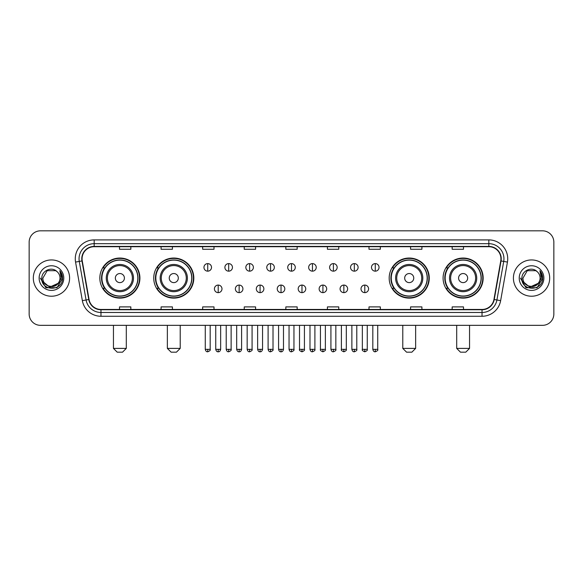 <?xml version="1.0" encoding="UTF-8"?>
<svg xmlns="http://www.w3.org/2000/svg" width="583" height="583" viewBox="0 0 583 583"><rect width="100%" height="100%" fill="white"/><g stroke="black" fill="none" stroke-linecap="round" stroke-linejoin="round"><path stroke-width="0.87" d="M443.087 278.084A20.033 20.033 0 0 0 463.121 298.117A20.033 20.033 0 0 0 483.161 278.084A20.033 20.033 0 0 0 463.121 258.043A20.033 20.033 0 0 0 443.087 278.084M389.182 278.084A20.033 20.033 0 0 0 409.215 298.117A20.033 20.033 0 0 0 429.256 278.084A20.033 20.033 0 0 0 409.215 258.043A20.033 20.033 0 0 0 389.182 278.084M153.744 278.084A20.033 20.033 0 0 0 173.785 298.117A20.033 20.033 0 0 0 193.818 278.084A20.033 20.033 0 0 0 173.785 258.043A20.033 20.033 0 0 0 153.744 278.084M99.839 278.084A20.033 20.033 0 0 0 119.879 298.117A20.033 20.033 0 0 0 139.913 278.084A20.033 20.033 0 0 0 119.879 258.043A20.033 20.033 0 0 0 99.839 278.084M104.648 288.286A18.335 18.335 0 0 1 104.648 267.874M158.554 288.286A18.335 18.335 0 0 1 158.554 267.874M393.984 288.286A18.335 18.335 0 0 1 393.984 267.874M447.89 288.286A18.335 18.335 0 0 1 447.89 267.874M29.15 242.171L29.15 313.989A11.339 11.339 0 0 0 40.489 325.336L542.511 325.336A11.339 11.339 0 0 0 553.85 313.989L553.85 242.171A11.339 11.339 0 0 0 542.511 230.824L40.489 230.824A11.339 11.339 0 0 0 29.15 242.171L29.15 313.989M33.311 278.084A18.146 18.146 0 0 0 51.457 296.222A18.146 18.146 0 0 0 69.596 278.084A18.146 18.146 0 0 0 51.457 259.938A18.146 18.146 0 0 0 33.311 278.084A18.146 18.146 0 0 0 51.457 296.222A18.146 18.146 0 0 0 69.596 278.084A18.146 18.146 0 0 0 51.457 259.938A18.146 18.146 0 0 0 33.311 278.084M513.404 278.084A18.146 18.146 0 0 0 531.543 296.222A18.146 18.146 0 0 0 549.689 278.084A18.146 18.146 0 0 0 531.543 259.938A18.146 18.146 0 0 0 513.404 278.084A18.146 18.146 0 0 0 531.543 296.222A18.146 18.146 0 0 0 549.689 278.084A18.146 18.146 0 0 0 531.543 259.938A18.146 18.146 0 0 0 513.404 278.084M82.072 258.801A12.097 12.097 0 0 1 94.169 246.704L488.831 246.704A12.097 12.097 0 0 1 500.746 260.9L493.947 299.458A12.097 12.097 0 0 1 482.032 309.456L100.968 309.456A12.097 12.097 0 0 1 89.053 299.458L82.254 260.9A12.097 12.097 0 0 1 82.072 258.801M81.773 258.801A12.396 12.396 0 0 0 81.963 260.951L88.762 299.509A12.396 12.396 0 0 0 100.968 309.755L482.032 309.755A12.396 12.396 0 0 0 494.238 299.509L501.037 260.951A12.396 12.396 0 0 0 488.831 246.405L94.169 246.405A12.396 12.396 0 0 0 81.773 258.801M75.557 262.08A18.904 18.904 0 0 1 94.169 239.897L488.831 239.897A18.904 18.904 0 0 1 507.443 262.08L500.644 300.639A18.904 18.904 0 0 1 482.032 316.263L100.968 316.263A18.904 18.904 0 0 1 82.356 300.639L75.557 262.08L79.281 261.424A15.122 15.122 0 0 1 94.169 243.679L488.831 243.679A15.122 15.122 0 0 1 503.719 261.424L496.92 299.983A15.122 15.122 0 0 1 482.032 312.481L100.968 312.481A15.122 15.122 0 0 1 86.08 299.983L79.281 261.424A15.122 15.122 0 0 1 79.048 258.801M542.511 230.824L40.489 230.824M40.489 325.336L542.511 325.336M553.85 313.989L553.85 242.171M494.238 299.509L496.92 299.983L503.719 261.424L507.443 262.08M285.83 246.704L285.83 249.262L297.17 249.262L297.17 246.704M244.248 246.704L244.248 249.262L255.587 249.262L255.587 246.704M202.665 246.704L202.665 249.262L214.005 249.262L214.005 246.704M161.083 246.704L161.083 249.262L172.422 249.262L172.422 246.704M119.5 246.704L119.5 249.262L130.84 249.262L130.84 246.704M327.413 246.704L327.413 249.262L338.752 249.262L338.752 246.704M368.995 246.704L368.995 249.262L380.335 249.262L380.335 246.704M410.578 246.704L410.578 249.262L421.917 249.262L421.917 246.704M452.16 246.704L452.16 249.262L463.5 249.262L463.5 246.704M297.17 309.456L297.17 306.898L285.83 306.898L285.83 309.456M255.587 309.456L255.587 306.898L244.248 306.898L244.248 309.456M214.005 309.456L214.005 306.898L202.665 306.898L202.665 309.456M172.422 309.456L172.422 306.898L161.083 306.898L161.083 309.456M130.84 309.456L130.84 306.898L119.5 306.898L119.5 309.456M338.752 309.456L338.752 306.898L327.413 306.898L327.413 309.456M380.335 309.456L380.335 306.898L368.995 306.898L368.995 309.456M421.917 309.456L421.917 306.898L410.578 306.898L410.578 309.456M463.5 309.456L463.5 306.898L452.16 306.898L452.16 309.456M58.001 283.571C53.468 289.7 42.464 285.779 42.909 278.084C42.384 289.102 60.523 289.102 59.998 278.084C60.523 289.102 42.384 289.102 42.909 278.084L47.179 270.68L55.728 270.68L57.054 271.627C51.807 266.132 41.714 270.658 41.808 278.084C40.846 291.267 62.228 291.617 62.578 278.718L62.592 278.084C62.563 275.278 61.63 272.815 59.801 270.694L61.273 278.084L58.001 283.571A8.541 8.541 0 0 0 59.998 278.084C60.523 289.102 42.384 289.102 42.909 278.084L47.179 270.68M59.998 278.084A8.541 8.541 0 0 0 57.054 271.627M58.548 283.112L49.635 287.157L42.071 280.853M39.127 278.084A12.323 12.323 0 0 0 51.457 290.407A12.323 12.323 0 0 0 63.78 278.084A12.323 12.323 0 0 0 51.457 265.753A12.323 12.323 0 0 0 39.127 278.084M59.801 270.694L62.592 278.404L62.075 274.702L62.592 278.404L62.075 274.702L62.592 278.404L59.881 270.789L62.592 278.404L59.881 270.789L62.592 278.084L57.025 287.732L45.882 287.732L40.314 278.084M59.881 270.789L62.592 278.412M122.525 352.176L117.227 352.176L113.452 348.394L126.3 348.394L122.525 352.176M124.412 278.084A4.533 4.533 0 0 0 119.879 273.544A4.533 4.533 0 0 0 115.339 278.084A4.533 4.533 0 0 0 119.879 282.617A4.533 4.533 0 0 0 124.412 278.084M133.485 278.084A13.606 13.606 0 0 0 119.879 264.471A13.606 13.606 0 0 0 106.266 278.084A13.606 13.606 0 0 0 119.879 291.689A13.606 13.606 0 0 0 133.485 278.084A13.606 13.606 0 0 1 119.879 291.689A13.606 13.606 0 0 1 106.266 278.084M137.836 278.084A17.956 17.956 0 0 0 119.879 260.127A17.956 17.956 0 0 0 101.923 278.084A17.956 17.956 0 0 0 119.879 296.033A17.956 17.956 0 0 0 137.836 278.084M139.534 278.084A19.654 19.654 0 0 1 103.074 288.286L104.896 288.286A18.124 18.124 0 0 0 131.867 291.668A18.124 18.124 0 0 0 131.867 264.493A18.124 18.124 0 0 0 104.896 267.874L103.074 267.874A19.654 19.654 0 0 1 139.534 278.084M176.43 352.176L171.14 352.176L167.357 348.394L180.213 348.394L176.43 352.176M178.318 278.084A4.533 4.533 0 0 0 173.785 273.544A4.533 4.533 0 0 0 169.245 278.084A4.533 4.533 0 0 0 173.785 282.617A4.533 4.533 0 0 0 178.318 278.084M187.391 278.084A13.606 13.606 0 0 0 173.785 264.471A13.606 13.606 0 0 0 160.172 278.084A13.606 13.606 0 0 0 173.785 291.689A13.606 13.606 0 0 0 187.391 278.084A13.606 13.606 0 0 1 173.785 291.689A13.606 13.606 0 0 1 160.172 278.084M191.741 278.084A17.956 17.956 0 0 0 173.785 260.127A17.956 17.956 0 0 0 155.829 278.084A17.956 17.956 0 0 0 173.785 296.033A17.956 17.956 0 0 0 191.741 278.084M193.439 278.084A19.654 19.654 0 0 1 156.98 288.286L158.802 288.286A18.124 18.124 0 0 0 185.773 291.668A18.124 18.124 0 0 0 185.773 264.493A18.124 18.124 0 0 0 158.802 267.874L156.98 267.874A19.654 19.654 0 0 1 193.439 278.084M411.86 352.176L406.57 352.176L402.787 348.394L415.643 348.394L411.86 352.176M413.755 278.084A4.533 4.533 0 0 0 409.215 273.544A4.533 4.533 0 0 0 404.682 278.084A4.533 4.533 0 0 0 409.215 282.617A4.533 4.533 0 0 0 413.755 278.084M422.828 278.084A13.606 13.606 0 0 0 409.215 264.471A13.606 13.606 0 0 0 395.609 278.084A13.606 13.606 0 0 0 409.215 291.689A13.606 13.606 0 0 0 422.828 278.084A13.606 13.606 0 0 1 409.215 291.689A13.606 13.606 0 0 1 395.609 278.084M427.171 278.084A17.956 17.956 0 0 0 409.215 260.127A17.956 17.956 0 0 0 391.259 278.084A17.956 17.956 0 0 0 409.215 296.033A17.956 17.956 0 0 0 427.171 278.084M428.877 278.084A19.654 19.654 0 0 1 392.417 288.286L394.239 288.286A18.124 18.124 0 0 0 421.21 291.668A18.124 18.124 0 0 0 421.21 264.493A18.124 18.124 0 0 0 394.239 267.874L392.417 267.874A19.654 19.654 0 0 1 428.877 278.084M465.773 352.176L460.475 352.176L456.7 348.394L469.548 348.394L465.773 352.176M467.661 278.084A4.533 4.533 0 0 0 463.121 273.544A4.533 4.533 0 0 0 458.588 278.084A4.533 4.533 0 0 0 463.121 282.617A4.533 4.533 0 0 0 467.661 278.084M476.734 278.084A13.606 13.606 0 0 0 463.121 264.471A13.606 13.606 0 0 0 449.515 278.084A13.606 13.606 0 0 0 463.121 291.689A13.606 13.606 0 0 0 476.734 278.084A13.606 13.606 0 0 1 463.121 291.689A13.606 13.606 0 0 1 449.515 278.084M481.077 278.084A17.956 17.956 0 0 0 463.121 260.127A17.956 17.956 0 0 0 445.164 278.084A17.956 17.956 0 0 0 463.121 296.033A17.956 17.956 0 0 0 481.077 278.084M482.782 278.084A19.654 19.654 0 0 1 446.323 288.286L448.145 288.286A18.124 18.124 0 0 0 475.116 291.668A18.124 18.124 0 0 0 475.116 264.493A18.124 18.124 0 0 0 448.145 267.874L446.323 267.874A19.654 19.654 0 0 1 482.782 278.084M207.73 263.603A3.782 3.782 0 0 0 203.948 267.378A3.782 3.782 0 0 0 207.73 271.161A3.782 3.782 0 0 0 211.512 267.378A3.782 3.782 0 0 0 207.73 263.603L207.73 271.161A3.782 3.782 0 0 0 211.512 267.378A3.782 3.782 0 0 0 207.73 263.603M228.674 263.603A3.782 3.782 0 0 0 224.892 267.378A3.782 3.782 0 0 0 228.674 271.161A3.782 3.782 0 0 0 232.449 267.378A3.782 3.782 0 0 0 228.674 263.603L228.674 271.161A3.782 3.782 0 0 0 232.449 267.378A3.782 3.782 0 0 0 228.674 263.603M249.611 263.603A3.782 3.782 0 0 0 245.837 267.378A3.782 3.782 0 0 0 249.611 271.161A3.782 3.782 0 0 0 253.394 267.378A3.782 3.782 0 0 0 249.611 263.603L249.611 271.161A3.782 3.782 0 0 0 253.394 267.378A3.782 3.782 0 0 0 249.611 263.603M270.556 263.603A3.782 3.782 0 0 0 266.774 267.378A3.782 3.782 0 0 0 270.556 271.161A3.782 3.782 0 0 0 274.338 267.378A3.782 3.782 0 0 0 270.556 263.603L270.556 271.161A3.782 3.782 0 0 0 274.338 267.378A3.782 3.782 0 0 0 270.556 263.603M291.5 263.603A3.782 3.782 0 0 0 287.718 267.378A3.782 3.782 0 0 0 291.5 271.161A3.782 3.782 0 0 0 295.282 267.378A3.782 3.782 0 0 0 291.5 263.603L291.5 271.161A3.782 3.782 0 0 0 295.282 267.378A3.782 3.782 0 0 0 291.5 263.603M312.444 263.603A3.782 3.782 0 0 0 308.662 267.378A3.782 3.782 0 0 0 312.444 271.161A3.782 3.782 0 0 0 316.226 267.378A3.782 3.782 0 0 0 312.444 263.603L312.444 271.161A3.782 3.782 0 0 0 316.226 267.378A3.782 3.782 0 0 0 312.444 263.603M333.389 263.603A3.782 3.782 0 0 0 329.606 267.378A3.782 3.782 0 0 0 333.389 271.161A3.782 3.782 0 0 0 337.163 267.378A3.782 3.782 0 0 0 333.389 263.603L333.389 271.161A3.782 3.782 0 0 0 337.163 267.378A3.782 3.782 0 0 0 333.389 263.603M354.326 263.603A3.782 3.782 0 0 0 350.551 267.378A3.782 3.782 0 0 0 354.326 271.161A3.782 3.782 0 0 0 358.108 267.378A3.782 3.782 0 0 0 354.326 263.603L354.326 271.161A3.782 3.782 0 0 0 358.108 267.378A3.782 3.782 0 0 0 354.326 263.603M375.27 263.603A3.782 3.782 0 0 0 371.488 267.378A3.782 3.782 0 0 0 375.27 271.161A3.782 3.782 0 0 0 379.052 267.378A3.782 3.782 0 0 0 375.27 263.603L375.27 271.161A3.782 3.782 0 0 0 379.052 267.378A3.782 3.782 0 0 0 375.27 263.603M218.202 285.072A3.782 3.782 0 0 0 214.42 288.855A3.782 3.782 0 0 0 218.202 292.637A3.782 3.782 0 0 0 221.985 288.855A3.782 3.782 0 0 0 218.202 285.072L218.202 292.637A3.782 3.782 0 0 0 221.985 288.855A3.782 3.782 0 0 0 218.202 285.072M239.147 285.072A3.782 3.782 0 0 0 235.364 288.855A3.782 3.782 0 0 0 239.147 292.637A3.782 3.782 0 0 0 242.922 288.855A3.782 3.782 0 0 0 239.147 285.072L239.147 292.637A3.782 3.782 0 0 0 242.922 288.855A3.782 3.782 0 0 0 239.147 285.072M260.084 285.072A3.782 3.782 0 0 0 256.309 288.855A3.782 3.782 0 0 0 260.084 292.637A3.782 3.782 0 0 0 263.866 288.855A3.782 3.782 0 0 0 260.084 285.072L260.084 292.637A3.782 3.782 0 0 0 263.866 288.855A3.782 3.782 0 0 0 260.084 285.072M281.028 285.072A3.782 3.782 0 0 0 277.246 288.855A3.782 3.782 0 0 0 281.028 292.637A3.782 3.782 0 0 0 284.81 288.855A3.782 3.782 0 0 0 281.028 285.072L281.028 292.637A3.782 3.782 0 0 0 284.81 288.855A3.782 3.782 0 0 0 281.028 285.072M301.972 285.072A3.782 3.782 0 0 0 298.19 288.855A3.782 3.782 0 0 0 301.972 292.637A3.782 3.782 0 0 0 305.754 288.855A3.782 3.782 0 0 0 301.972 285.072L301.972 292.637A3.782 3.782 0 0 0 305.754 288.855A3.782 3.782 0 0 0 301.972 285.072M322.916 285.072A3.782 3.782 0 0 0 319.134 288.855A3.782 3.782 0 0 0 322.916 292.637A3.782 3.782 0 0 0 326.691 288.855A3.782 3.782 0 0 0 322.916 285.072L322.916 292.637A3.782 3.782 0 0 0 326.691 288.855A3.782 3.782 0 0 0 322.916 285.072M343.853 285.072A3.782 3.782 0 0 0 340.078 288.855A3.782 3.782 0 0 0 343.853 292.637A3.782 3.782 0 0 0 347.636 288.855A3.782 3.782 0 0 0 343.853 285.072L343.853 292.637A3.782 3.782 0 0 0 347.636 288.855A3.782 3.782 0 0 0 343.853 285.072M364.798 285.072A3.782 3.782 0 0 0 361.015 288.855A3.782 3.782 0 0 0 364.798 292.637A3.782 3.782 0 0 0 368.58 288.855A3.782 3.782 0 0 0 364.798 285.072L364.798 292.637A3.782 3.782 0 0 0 368.58 288.855A3.782 3.782 0 0 0 364.798 285.072M540.091 278.084C540.616 289.102 522.477 289.102 523.002 278.084L527.272 270.68L535.821 270.68L537.14 271.627C531.9 266.132 521.807 270.658 521.902 278.084C520.94 291.267 542.321 291.617 542.671 278.718L542.686 278.084C542.656 275.278 541.724 272.815 539.894 270.694L541.367 278.084L538.094 283.571A8.541 8.541 0 0 0 540.091 278.084C540.616 289.102 522.477 289.102 523.002 278.084C522.477 289.102 540.616 289.102 540.091 278.084A8.541 8.541 0 0 0 537.14 271.627M538.094 283.571C533.562 289.7 522.557 285.779 523.002 278.084M538.641 283.112L529.728 287.157L522.164 280.853M519.22 278.084A12.323 12.323 0 0 0 531.543 290.407A12.323 12.323 0 0 0 543.873 278.084A12.323 12.323 0 0 0 531.543 265.753A12.323 12.323 0 0 0 519.22 278.084M539.894 270.694L542.686 278.404L542.168 274.702L542.686 278.404L542.168 274.702L542.686 278.404L539.975 270.789L542.686 278.404L539.975 270.789L542.686 278.084L537.118 287.732L525.975 287.732L520.408 278.084M539.975 270.789L542.686 278.412M488.831 239.897L488.831 246.405M79.281 261.424L81.963 260.951M100.968 316.263L100.968 309.755M482.032 309.755L482.032 316.263M82.356 300.639L88.762 299.509M501.037 260.951L503.719 261.424M94.169 239.897L94.169 246.405M496.92 299.983L500.644 300.639M132.377 278.084A12.505 12.505 0 0 0 119.879 265.578A12.505 12.505 0 0 0 107.374 278.084A12.505 12.505 0 0 0 119.879 290.582A12.505 12.505 0 0 0 132.377 278.084M186.283 278.084A12.505 12.505 0 0 0 173.785 265.578A12.505 12.505 0 0 0 161.28 278.084A12.505 12.505 0 0 0 173.785 290.582A12.505 12.505 0 0 0 186.283 278.084M421.72 278.084A12.505 12.505 0 0 0 409.215 265.578A12.505 12.505 0 0 0 396.717 278.084A12.505 12.505 0 0 0 409.215 290.582A12.505 12.505 0 0 0 421.72 278.084M475.626 278.084A12.505 12.505 0 0 0 463.121 265.578A12.505 12.505 0 0 0 450.623 278.084A12.505 12.505 0 0 0 463.121 290.582A12.505 12.505 0 0 0 475.626 278.084M207.73 349.341L205.274 349.341C205.704 351.09 206.52 351.906 207.73 351.797L207.73 349.341L210.186 349.341L210.186 325.336M228.674 349.341L226.211 349.341C226.641 351.09 227.465 351.906 228.674 351.797L228.674 349.341L231.13 349.341L231.13 325.336M249.611 349.341L247.156 349.341C247.586 351.09 248.409 351.906 249.611 351.797L249.611 349.341L252.075 349.341L252.075 325.336M270.556 349.341L268.1 349.341C268.53 351.09 269.346 351.906 270.556 351.797L270.556 349.341L273.012 349.341L273.012 325.336M291.5 349.341L289.044 349.341C289.474 351.09 290.29 351.906 291.5 351.797L291.5 349.341L293.956 349.341L293.956 325.336M312.444 349.341L309.988 349.341C310.411 351.09 311.235 351.906 312.444 351.797L312.444 349.341L314.9 349.341L314.9 325.336M333.389 349.341L330.925 349.341C331.355 351.09 332.179 351.906 333.389 351.797L333.389 349.341L335.844 349.341L335.844 325.336M354.326 349.341L351.87 349.341C352.3 351.09 353.116 351.906 354.326 351.797L354.326 349.341L356.789 349.341L356.789 325.336M375.27 349.341L372.814 349.341C373.244 351.09 374.06 351.906 375.27 351.797L375.27 349.341L377.726 349.341L377.726 325.336M218.202 349.341L215.746 349.341C216.169 351.09 216.993 351.906 218.202 351.797L218.202 349.341L220.658 349.341L220.658 325.336M239.147 349.341L236.683 349.341C237.113 351.09 237.937 351.906 239.147 351.797L239.147 349.341L241.602 349.341L241.602 325.336M260.084 349.341L257.628 349.341C258.058 351.09 258.874 351.906 260.084 351.797L260.084 349.341L262.547 349.341L262.547 325.336M281.028 349.341L278.572 349.341C279.002 351.09 279.818 351.906 281.028 351.797L281.028 349.341L283.484 349.341L283.484 325.336M301.972 349.341L299.516 349.341C299.013 350.121 299.837 350.944 301.972 351.797L301.972 349.341L304.428 349.341L304.428 325.336M322.916 349.341L320.453 349.341C319.958 350.121 320.774 350.944 322.916 351.797L322.916 349.341L325.372 349.341L325.372 325.336M343.853 349.341L341.398 349.341C340.902 350.121 341.718 350.944 343.853 351.797L343.853 349.341L346.317 349.341L346.317 325.336M364.798 349.341L362.342 349.341C361.846 350.121 362.662 350.944 364.798 351.797L364.798 349.341L367.254 349.341L367.254 325.336M126.3 325.336L126.3 348.394M113.452 325.336L113.452 348.394M180.213 325.336L180.213 348.394M167.357 325.336L167.357 348.394M415.643 325.336L415.643 348.394M402.787 325.336L402.787 348.394M469.548 325.336L469.548 348.394M456.7 325.336L456.7 348.394M205.274 349.341L205.274 325.336M210.186 349.341C210.682 350.121 209.865 350.944 207.73 351.797M226.211 349.341L226.211 325.336M231.13 349.341C231.626 350.121 230.81 350.944 228.674 351.797M247.156 349.341L247.156 325.336M252.075 349.341C252.57 350.121 251.754 350.944 249.611 351.797M268.1 349.341L268.1 325.336M273.012 349.341C273.514 350.121 272.691 350.944 270.556 351.797M289.044 349.341L289.044 325.336M293.956 349.341C294.459 350.121 293.635 350.944 291.5 351.797M309.988 349.341L309.988 325.336M314.9 349.341C315.396 350.121 314.58 350.944 312.444 351.797M330.925 349.341L330.925 325.336M335.844 349.341C336.34 350.121 335.524 350.944 333.389 351.797M351.87 349.341L351.87 325.336M356.789 349.341C357.284 350.121 356.468 350.944 354.326 351.797M372.814 349.341L372.814 325.336M377.726 349.341C378.229 350.121 377.405 350.944 375.27 351.797M215.746 349.341L215.746 325.336M220.658 349.341C220.228 351.09 219.412 351.906 218.202 351.797M236.683 349.341L236.683 325.336M241.602 349.341C241.173 351.09 240.349 351.906 239.147 351.797M257.628 349.341L257.628 325.336M262.547 349.341C262.117 351.09 261.293 351.906 260.084 351.797M278.572 349.341L278.572 325.336M283.484 349.341C283.054 351.09 282.238 351.906 281.028 351.797M299.516 349.341L299.516 325.336M304.428 349.341C304.924 350.121 304.107 350.944 301.972 351.797M320.453 349.341L320.453 325.336M325.372 349.341C325.868 350.121 325.052 350.944 322.916 351.797M341.398 349.341L341.398 325.336M346.317 349.341C346.812 350.121 345.996 350.944 343.853 351.797M362.342 349.341L362.342 325.336M367.254 349.341C367.756 350.121 366.933 350.944 364.798 351.797"/></g></svg>
